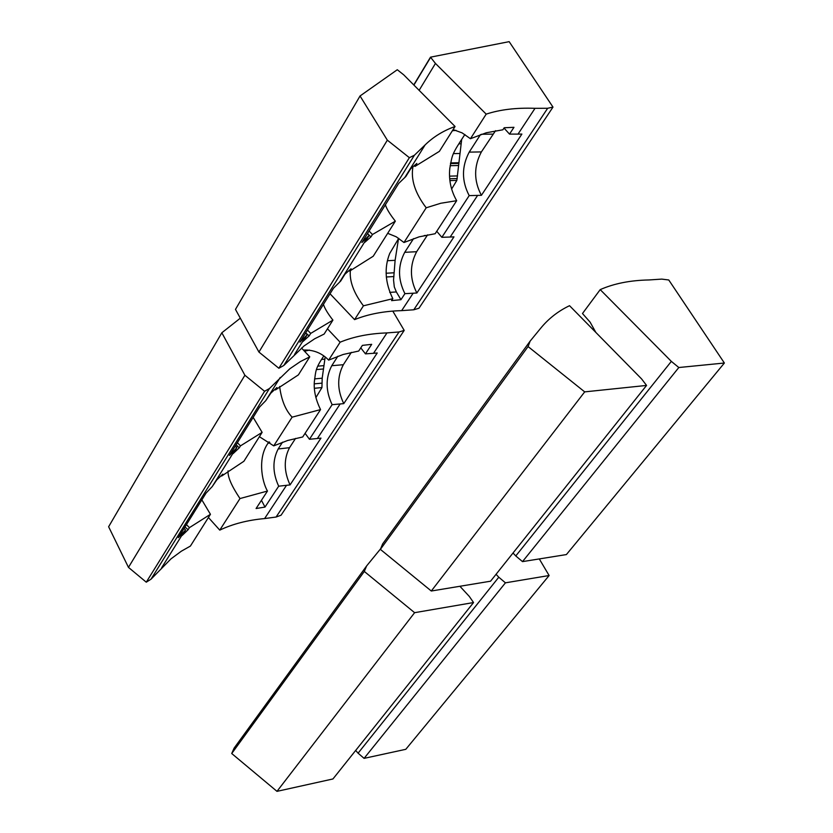 <?xml version="1.0" encoding="UTF-8"?>
<svg xmlns="http://www.w3.org/2000/svg" width="833" height="833" viewBox="0 0 833 833"><rect width="100%" height="100%" fill="white"/><g stroke="black" fill="none" stroke-linecap="round" stroke-linejoin="round"><path stroke-width="1.25" d="M278.857 368.259L283.772 365.5L414.397 155.24L409.367 157.676L278.857 368.259L258.938 352.067L235.479 309.397L360.043 95.972L387.335 140.163L409.367 157.676M323.443 304.357C324.651 308.314 327.806 313.572 332.919 320.122L324.131 334.064L314.718 338.75L304.066 345.934L283.772 365.5M307.481 330.035L310.709 333.398L309.168 335.866L303.045 341.436L307.231 334.72L299.932 342.155L333.46 288.249L340.687 281.044L344.945 274.213L351.078 268.767L349.61 271.11L348.86 270.621M367.509 233.511L369.217 235.27L364.854 242.268L370.987 236.874L369.206 235.27L361.918 242.507L398.632 183.489L405.827 176.523L410.711 168.683L416.844 163.445L415.001 166.392L413.991 165.757M414.397 155.24L425.101 144.932C433.389 136.831 443.375 130.687 455.057 126.491L439.376 151.356L415.001 166.392M360.043 95.972L397.289 69.733L403.734 74.845L455.057 126.491M258.938 352.067L387.335 140.163M309.168 335.866L305.669 332.929M307.231 334.72L305.607 333.044M368.675 234.729L367.54 233.469M370.987 236.874L372.455 234.521L369.071 231.001M385.408 204.741C386.543 208.739 389.854 214.216 395.342 221.172L373.226 256.231L349.61 271.11M372.455 234.521L395.342 221.172M310.709 333.398L332.919 320.122M528.07 346.559L530.121 341.134L382.649 543.887L380.379 549.374L528.07 346.559L584.693 391.874L431.296 591.014L380.379 549.374M530.121 341.134L540.346 328.66C548.249 318.872 557.985 311.209 569.533 305.69L641.587 378.911L646.564 385.429L490.554 581.205L431.296 591.014M584.693 391.874L646.564 385.429M146.275 582.184L151.002 579.206L269.476 388.501L264.582 391.291L146.275 582.184L128.469 567.388L244.892 375.256L221.838 332.773L240.31 318.185M264.582 391.291L244.892 375.256M301.504 348.017L309.761 356.836L300.38 361.574L289.759 368.832L269.476 388.501M221.838 332.773L108.623 526.748L128.469 567.388M184.083 528.414L185.572 529.934L182.094 535.515L188.123 529.715L184.957 527.008M235.218 446.196L236.77 447.79L233.178 453.558L239.258 447.831L236.124 444.739M309.761 356.836L298.381 374.892L275.421 389.927L276.92 387.522L270.808 393.166L265.789 400.621L280.232 377.443M221.078 475.705L221.62 476.07L222.828 474.144L216.757 479.891L212.238 486.576L235.739 448.852L229.492 455.401L259.594 407.014L265.789 400.621M253.149 417.375L262.124 432.369L243.892 461.274L221.62 476.07M237.395 442.698L240.466 445.884L262.124 432.369M275.421 389.927L274.713 389.459M236.77 447.79L235.739 448.852M185.572 529.934L178.345 537.639L206.063 493.074L212.238 486.576M239.258 447.831L240.466 445.884M188.123 529.715L189.414 527.653L186.457 524.592M201.846 499.862L210.437 514.305L190.403 546.073L181.334 551.207L170.984 558.87L151.002 579.206M189.414 527.653L210.437 514.305M364.302 571.448L366.603 565.951L234.135 748.086L231.72 753.521L364.302 571.448L414.605 612.682L276.983 791.35L231.72 753.521M459.899 586.276L469.291 596.407L473.54 602.551L332.95 778.959L276.983 791.35M473.54 602.551L414.605 612.682M366.603 565.951L380.608 548.812M413.762 84.945L430.515 57.165L509.161 41.65L552.987 107.093L547.666 108.28L413.782 309.782L418.968 308.241L552.987 107.093M413.782 309.782L401.662 310.636C383.826 311.136 368.134 314.135 354.577 319.633L330.035 293.768M413.824 85.008L430.515 57.165M419.124 90.339L435.451 63.433L430.557 57.248M435.451 63.433L486.191 114.131C500.092 109.56 516.366 107.624 535.025 108.321L547.666 108.28M430.64 57.31L413.897 85.081M350.36 270.506C349.371 281.169 353.733 292.935 363.427 305.815L354.577 319.633M412.97 166.642C410.638 179.418 415.053 193.141 426.204 207.792L403.974 242.507L396.269 236.811L387.678 233.323M486.191 114.131L470.447 138.715L462.107 132.874L453.1 129.594M470.447 138.715L486.305 132.759L502.882 129.792L504.215 127.751L513.971 127.314L509.515 134.103L518.011 134.113L535.025 108.321M452.371 130.75L456.067 130.364M398.518 238.665L395.113 260.312L393.551 279.982L394.301 286.927L396.352 291.946L389.709 292.373M461.669 139.517L456.848 180.397L449.903 180.584M456.848 180.397L451.569 189.101M458.171 165.517L450.122 165.705M458.421 163.445L450.466 163.612M461.118 143.807L458.921 143.838M426.204 207.792L440.824 203.242L456.671 200.701L435.159 233.719L419.134 236.843L403.974 242.507M464.887 134.488C451.247 155.136 452.392 154.667 449.778 168.589C448.664 179.907 450.965 190.611 456.671 200.701M363.427 305.815L392.822 298.693L391.562 300.63L400.954 299.693L396.352 291.946M398.726 238.332L389.709 253.461C384.086 267.757 385.127 282.835 392.822 298.693M518.011 134.113L521.885 134.071L481.412 195.318L469.198 195.609C461.586 181.063 461.586 166.569 469.208 152.127L480.485 134.602M495.573 130.666L481.391 151.908C473.717 166.361 473.727 180.823 481.412 195.318M509.515 134.103L504.007 128.063M477.59 195.443L450.174 237.03L441.854 237.311L469.198 195.609M450.174 237.03L453.964 236.853L416.864 293.008L404.911 293.664C397.81 279.44 397.747 265.654 404.723 252.316L413.553 238.613M401.662 310.636L413.126 293.247M427.6 234.833L416.656 251.712C409.628 265.061 409.69 278.826 416.864 293.008M441.854 237.311L436.752 231.282M400.954 299.693L404.911 293.664M515.783 555.955L522.51 561.619L678.822 367.52L671.346 361.387L515.783 555.955L513.013 553.008M678.822 367.52L724.377 363.021L566.398 554.57L522.51 561.619M595.845 332.419L590.108 322.152L582.486 313.52L600.208 289.624C613.952 283.543 630.237 280.315 649.053 279.95L661.777 279.107L668.764 279.982L724.377 363.021M600.208 289.624L671.346 361.387M358.086 753.178L364.083 758.363L505.433 582.829L498.79 577.217L358.086 753.178L355.66 750.45M539.295 558.922L549.114 575.53L405.796 749.315L364.083 758.363M549.114 575.53L505.433 582.829M496.062 574.291L498.79 577.217M327.452 328.796L340.114 342.207L328.639 360.116C321.798 353.015 313.385 349.652 303.399 350.037M392.822 311.146L404.203 330.399L399.038 331.971L386.981 332.908C369.238 333.523 353.619 336.626 340.114 342.207M399.038 331.971L276.087 517.033L281.065 515.221L404.203 330.399M276.087 517.033L264.602 518.574C247.745 520.084 232.803 523.926 219.766 530.121L208.427 517.501M328.639 360.116L343.196 354.473L358.711 351.037L362.397 345.383L371.695 344.331L365.448 353.858L373.538 353.296L386.981 332.908M373.538 353.296L377.234 352.984L343.769 403.63L332.128 404.682L309.449 439.272L305.086 433.337M309.449 439.272L317.373 438.512L340.124 403.995M317.373 438.512L320.976 438.116L290.061 484.91L278.68 486.201L265.009 507.068L256.085 508.526L267.476 491.043C261.552 481.037 257.335 456.161 269.09 441.844M264.602 518.574L286.5 485.347M228.055 470.864C227.544 476.684 231.522 485.91 239.987 498.55L219.766 530.121M279.628 386.512C281.367 399.975 285.521 410.19 292.112 417.166L273.734 445.863L259.396 436.69M304.524 351.234L309.501 350.068M292.112 417.166L320.549 409.597C315.707 399.746 313.645 390.427 314.353 381.639C315.894 370.935 315.103 368.863 323.756 356.035M265.009 507.068L261.437 500.321M325.162 357.086L322.194 378.203L321.934 387.574L315.884 397.622M269.809 442.385L268.111 443.395M282.543 442.177L278.17 448.966C272.37 460.264 272.537 472.675 278.68 486.201M337.844 356.243L331.753 365.718C325.464 377.849 325.588 390.844 332.128 404.682M365.448 353.858L360.772 347.871M320.549 409.597L302.712 436.971L287.697 440.47L273.734 445.863M295.559 438.397L289.53 447.696C283.678 459.014 283.855 471.416 290.061 484.91M351.359 352.359L343.352 364.708C337.021 376.86 337.157 389.834 343.769 403.63M239.987 498.55L267.476 491.043M321.934 387.574L314.437 388.282M324.86 359.158L321.59 359.44M294.528 354.494L306.2 335.761M339.666 282.043L368.186 236.28M404.807 177.502L425.101 144.932M237.457 446.176L236.26 447.279M161.623 567.804L184.551 531.017M394.051 272.787L386.106 273.245M395.113 260.312L387.397 260.729M457.255 178.543L449.726 178.741M457.556 175.93L449.57 176.138M458.494 162.747L450.601 162.924M459.816 153.48L453.402 153.605M386.273 276.993L393.926 276.546M492.928 134.113L481.495 134.259M481.391 151.908L469.208 152.127M416.656 251.712L404.723 252.316M427.235 235.395L424.289 235.531M289.53 447.696L278.17 448.966M343.352 364.708L331.753 365.718M316.363 396.872L315.717 396.935M322.1 383.128L314.291 383.846M322.194 378.203L314.562 378.89M323.412 368.967L316.467 369.581M323.933 365.635L317.748 366.166"/></g></svg>

